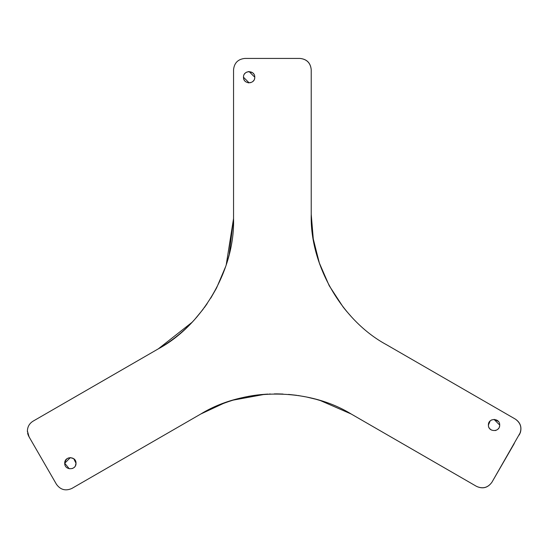 <?xml version="1.0" encoding="UTF-8"?>
<svg xmlns="http://www.w3.org/2000/svg" width="548" height="548" viewBox="0 0 548 548"><rect width="100%" height="100%" fill="white"/><g stroke="black" fill="none" stroke-linecap="round" stroke-linejoin="round"><path stroke-width="0.82" d="M248.052 82.762L249.128 82.871L243.483 77.227C243.175 84.502 255.087 84.502 254.772 77.227C255.087 69.945 243.175 69.945 243.483 77.227L243.593 78.323M243.922 79.398L244.429 80.351M245.148 81.227L245.99 81.912M250.45 82.714L250.847 82.597M252.279 81.905L253.114 81.22M253.135 81.2L253.82 80.364M254.354 79.371L254.662 78.35M75.857 464.54L76.008 463.245L73.713 458.697L70.363 457.601L64.719 463.245L69.274 468.78M72.466 468.485L73.713 467.787M73.727 467.78L74.665 466.903M490.152 420.974L488.405 425.049L488.515 426.139M488.837 427.214L489.111 427.776M489.686 428.625L491.316 429.981M495.159 430.584L496.207 430.269M497.214 429.728L498.05 429.036M498.07 429.015L498.742 428.187M499.276 427.187L499.584 426.159M27.441 431.913L27.4 431.18M27.927 434.372L27.626 433.187M28.037 434.701L29.804 438.153L28.4 435.605M343.055 306.921L329.211 285.7L319.142 262.526L313.155 238.394L311.223 214.343L311.223 69.719C310.565 62.869 306.805 59.102 299.934 58.431L281.206 58.431L299.934 58.431C306.798 59.095 310.558 62.862 311.223 69.719C310.504 62.91 306.736 59.15 299.934 58.431L244.84 58.431C238.031 59.15 234.27 62.91 233.551 69.719L233.551 218.515L229.194 254.464M274.26 58.431L244.84 58.431M203.15 309.223L194.992 319.114M197.246 316.545L196.225 317.73L197.246 316.545M196.074 317.902L195.67 318.361L196.074 317.902M195.506 318.546L195.088 319.011L195.506 318.546M194.746 319.395L194.602 319.553C184.347 330.951 172.243 340.726 158.29 348.871L33.044 421.179C29.434 423.44 27.551 426.7 27.4 430.954L29.058 436.845M229.085 254.916L227.728 259.978M225.769 266.287L216.57 287.967M216.392 288.317L210.713 298.228M207.192 303.606L204.281 307.709M160.55 347.535L158.29 348.871L192.006 322.347M36.99 418.898L32.921 421.254M28.914 436.598L56.458 484.309C60.486 489.844 65.623 491.22 71.877 488.439L73.713 487.384M196.794 416.322L200.739 414.041C222.056 402.218 243.497 395.629 265.061 394.279L266.294 394.19M266.513 394.176L266.91 394.156L266.513 394.176M267.129 394.142L268.047 394.087M269.411 394.026L270.349 393.985M274.301 393.889L275.411 393.882L274.301 393.889M277.569 393.889L283.049 394.046M71.877 488.439L200.739 414.041L224.29 403.04M225.016 402.773L228.105 401.698M232.975 400.156L265.033 394.279M275.87 393.875L277.466 393.889M288.549 394.402L296.742 395.314M297.886 395.478L306.469 396.992M306.736 397.053L315.655 399.197M316.182 399.341L320.388 400.574L351.261 414.041L471.362 483.384M392.971 438.126L434.756 462.252M476.013 486.069L476.507 486.357C482.733 489.227 487.878 487.85 491.926 482.226L514.284 443.503M510.811 449.524L491.926 482.226C487.878 487.85 482.733 489.227 476.507 486.357C482.761 489.138 487.905 487.761 491.926 482.226L520.401 432.447C521.888 426.83 520.196 422.385 515.339 419.097C520.196 422.385 521.888 426.837 520.401 432.447L519.47 434.516C522.258 428.262 520.874 423.118 515.339 419.097L386.477 344.699C341.863 320.649 309.736 265.006 311.223 214.343L313.312 239.346L319.525 263.656M519.189 435.009L519.47 434.516M350.658 315.915L346.774 311.497M345.384 309.832L343.137 307.017M346.74 311.456L345.439 309.894L346.74 311.456M345.315 309.743L344.254 308.435L345.315 309.743M75.398 460.683L74.686 459.614M494.043 419.405L499.694 425.049C500.009 417.768 488.097 417.768 488.405 425.049C488.097 432.324 500.009 432.324 499.694 425.049L499.694 424.974M498.44 421.494L494.275 419.412M491.871 419.843L490.912 420.357M254.772 77.227L249.114 71.583L254.772 77.227L254.669 76.145M253.82 74.083L253.162 73.274M252.601 72.768L249.128 71.583L248.032 71.685M246.963 72.014L246.011 72.521M245.134 73.233L244.449 74.069M75.384 465.821L76.008 463.245C76.323 455.963 64.411 455.963 64.719 463.245C65.883 458.101 68.884 456.58 73.713 458.697L70.363 457.601M64.719 463.245C64.411 470.52 76.323 470.52 76.008 463.245M158.29 348.871C202.911 324.82 235.037 269.178 233.551 218.515L226.194 264.999M350.761 413.761L476.507 486.357M390.429 346.973L386.477 344.699M200.739 414.041C243.874 387.429 308.12 387.429 351.261 414.041"/></g></svg>
